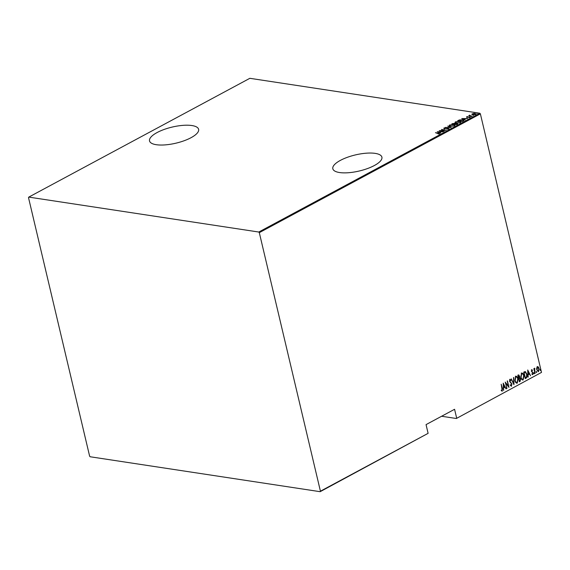 <?xml version="1.0" encoding="UTF-8"?>
<svg xmlns="http://www.w3.org/2000/svg" width="570" height="570" viewBox="0 0 570 570"><rect width="100%" height="100%" fill="white"/><g stroke="black" fill="none" stroke-linecap="round" stroke-linejoin="round"><path stroke-width="0.85" d="M191.043 137.698A25.215 8.272 -13.3 0 0 198.617 129.319A25.215 8.272 -13.3 0 0 182.892 125.364A25.215 8.272 -13.3 0 0 157.106 132.546A25.215 8.272 -13.3 0 0 149.532 140.925A25.215 8.272 -13.3 0 0 165.257 144.88A25.215 8.272 -13.3 0 0 191.043 137.698M374.333 165.535A25.215 8.272 -13.3 0 0 381.907 157.156A25.215 8.272 -13.3 0 0 366.182 153.202A25.215 8.272 -13.3 0 0 340.397 160.377A25.215 8.272 -13.3 0 0 332.823 168.756A25.215 8.272 -13.3 0 0 348.548 172.717A25.215 8.272 -13.3 0 0 374.333 165.535M541.5 372.402L456.363 418.501L541.5 372.402L480.382 113.858L259.307 232.653L258.773 232.033L28.778 197.106L28.5 197.598L89.618 456.143L90.16 456.762L320.155 491.689L320.426 491.197L259.307 232.653M441.607 416.257L456.363 418.501M471.91 114.335L473.606 113.43L475.145 113.451L475.779 114.342L472.836 114.691L471.91 114.335L472.188 113.793L472.345 114.128M476.128 113.922L475.779 114.342M472.195 116.223L468.725 115.696L469.872 115.119L470.15 115.696L472.195 116.223M469.538 115.817L469.502 115.24L469.958 115.489M469.88 115.325L470.2 115.917M466.973 117.641L466.552 116.822L467.621 116.586L467.129 117.128L469.723 116.907L470.072 117.406L468.975 117.677L469.481 117.05L466.887 117.27L466.552 116.822L466.887 117.27M466.965 116.893L467.165 117.299M469.167 117.249L469.808 117.278L469.723 116.907L470.072 117.406M469.694 117.555L469.481 117.05M463.389 120.954L462.47 121.453L457.717 120.726L459.427 119.928L462.584 119.793L463.966 120.377L463.389 120.954M456.584 124.616L451.832 123.889L454.482 123.284L456.962 123.483L457.375 124.189L456.584 124.616M457.696 123.825L457.375 124.189M451.205 127.502L445.177 127.466L450.321 127.345L447.799 126.063L451.205 127.502M444.23 131.25L439.221 130.665L444.949 130.174L441.465 129.461L446.217 130.188L440.496 130.687L444.23 131.25M439.221 133.964L435.444 132.696L438.658 133.188L439.627 133.808L438.152 133.971L439.271 133.579L439.356 133.957M258.773 232.033L479.84 113.238L249.845 78.311L28.778 197.106M437.24 131.734L443.332 131.734L441.123 131.87L439.876 132.539L440.71 133.145L437.24 131.734M448.825 128.863L446.901 129.19L448.348 128.791L448.113 128.357L444.244 128.649L443.838 128.1L445.412 127.815L444.294 128.193L444.479 128.514L449.075 128.564M448.398 129.027L448.113 128.357M444.294 128.193L444.514 128.678M450.578 126.219C449.245 126.077 448.911 125.678 449.58 125.022L453.627 124.566C454.96 124.709 455.28 125.108 454.596 125.763L450.578 126.219M449.16 125.564L449.58 125.022L449.766 125.343M455.031 125.222L454.596 125.763M456.47 123.056C455.138 122.913 454.803 122.514 455.466 121.859L459.52 121.396C460.852 121.545 461.173 121.944 460.489 122.6L456.47 123.056M455.045 122.4L455.466 121.859L455.651 122.179M460.923 122.058L460.489 122.6M461.75 118.56L467.849 118.56L465.633 118.703L464.386 119.372L465.22 119.971L461.75 118.56M470.905 116.686L471.418 116.415L470.806 116.665M473.271 115.418L473.784 115.14L473.171 115.397M477.111 113.352L477.624 113.081L477.012 113.33M320.426 491.197L428.113 433.335L320.155 491.689M537.339 366.688L538.372 367.016L539.07 368.541L538.5 371.597L536.769 369.78L536.676 367.928L537.759 366.61M537.068 366.653L538.094 366.973L538.8 368.498L538.5 371.597L538.073 371.683M534.959 373.407L533.834 368.669L534.261 369.225L534.653 368.135L534.959 373.407M534.917 368.74L534.275 369.011M531.703 369.716L532.437 370.08L531.675 371.113L533.121 372.944L532.793 374.668L532.01 374.362L532.081 373.827L532.651 374.084L532.865 373.108L531.425 371.27L531.703 369.716L532.437 370.08L532.116 370.357M532.359 370.586L531.561 370.265L531.675 371.113M531.404 371.07L532.843 372.908L532.793 374.668L532.01 374.362M532.081 373.827L532.651 374.084M526.146 378.145L525.226 378.637L523.695 372.146L525.291 371.555L526.915 374.169C527.435 375.808 527.186 377.133 526.146 378.145L525.191 378.473M518.365 375.01L519.662 376.129L519.655 377.682L520.638 379.029L520.132 381.373L519.341 381.8L517.809 375.309L518.835 374.889M513.969 384.686L511.155 378.886L513.705 383.425L513.777 377.475L513.969 384.686M506.994 388.441L505.198 382.085L508.39 386.132L507.443 380.881L508.974 387.372L505.782 383.332L506.694 388.412M501.194 384.237L502.305 391.141L501.415 390.778L501.45 390.194L502.17 390.464L502.191 388.569L501.165 384.251L502.462 388.498L502.028 391.191M501.18 390.151L502.17 390.464M456.634 418.002L454.575 409.289L426.054 424.614L428.113 433.335M503.217 383.147L506.096 388.918L504.913 387.208L503.666 387.878L503.467 390.329L503.217 383.147M510.506 380.546L509.751 380.012L509.53 381.059L511.653 383.952L511.504 386.196L510.278 385.263L510.449 384.8L511.354 385.534L511.668 384.123L509.551 381.266L509.901 379.371L510.927 380.062L510.777 380.589L510.022 380.055L509.801 381.102L511.924 383.995L511.205 386.253M510.193 380.019L509.751 380.012L510.193 380.019M515.636 376.286C516.89 376.236 517.681 377.098 518.002 378.865L517.275 383.097C516.035 383.14 515.251 382.285 514.931 380.546L515.636 376.286L516.199 376.186M515.365 376.25C516.62 376.193 517.41 377.055 517.724 378.822L517.275 383.097L516.741 383.204M521.529 373.122C522.783 373.072 523.566 373.927 523.887 375.701L523.16 379.934C521.92 379.976 521.144 379.121 520.823 377.383L521.529 373.122L522.084 373.022M521.251 373.079C522.512 373.029 523.296 373.892 523.616 375.659L523.16 379.934L522.626 380.033M527.727 369.98L530.606 375.751L529.423 374.034L528.176 374.704L527.984 377.155L527.727 369.98M533.891 373.464L534.019 372.787L534.404 373.193L534.09 373.842M534.019 372.787L534.404 373.193L534.005 373.827M536.256 372.196L536.384 371.519L536.769 371.918L536.456 372.573M536.384 371.519L536.769 371.918L536.37 372.559M540.096 370.13L540.225 369.453L540.609 369.859L540.296 370.507M540.225 369.453L540.609 369.859L540.21 370.493M479.84 113.238L480.382 113.858M503.232 383.532L506.096 388.918M503.666 387.878L504.913 387.208M503.396 387.835L503.752 390.179M503.545 384.387L503.367 387.101L504.628 386.617L503.545 384.387L503.638 387.144M505.269 382.392L508.39 386.132M507.207 381.002L508.632 387.037M506.716 388.398L505.782 383.332M510.178 384.757L511.083 385.491M509.63 379.328L510.927 380.062M511.233 378.843L513.705 383.425M513.513 377.618L513.748 384.237M517.004 383.061L516.598 383.168M516.106 376.863L515.536 376.905L514.917 380.361C515.18 381.772 515.822 382.449 516.833 382.399M514.917 380.361L515.187 380.404C515.451 381.815 516.092 382.491 517.104 382.442L516.52 382.491M517.104 382.442L517.745 379C517.475 377.582 516.833 376.898 515.807 376.948L515.187 380.404M515.964 376.827L515.536 376.905M518.094 374.967L519.662 376.129M519.391 376.086L519.655 377.682M519.384 377.646L520.638 379.029M520.36 378.986L520.132 381.373M519.861 381.337L519.306 381.636M519.526 378.266L518.6 378.544L519.17 380.959L519.819 380.796L520.382 379.164L519.598 378.28L518.871 378.587L519.441 380.995M518.771 375.573L517.952 375.794L518.443 377.874L519.405 376.278L518.223 375.837L518.714 377.917M522.889 379.891L522.49 380.005M521.999 373.699L521.422 373.742L520.802 377.197C521.073 378.608 521.707 379.285 522.726 379.235M520.802 377.197L521.08 377.24C521.343 378.651 521.978 379.328 522.996 379.278L522.412 379.328M522.996 379.278L523.63 375.837C523.367 374.419 522.719 373.735 521.692 373.785L521.08 377.24M521.856 373.664L521.422 373.742M525.02 371.512L526.915 374.169M526.644 374.127C527.164 375.765 526.915 377.091 525.875 378.102M525.284 372.246L523.837 372.63L525.055 377.789L526.488 377.026L526.659 374.305L525.284 372.246L524.108 372.673L525.326 377.832M527.742 370.357L530.606 375.751M528.176 374.704L529.423 374.034M527.905 374.668L528.262 377.005M528.055 371.213L527.884 373.927L529.138 373.443L528.055 371.213L528.155 373.97M531.432 369.681L532.166 370.044M532.088 370.543L531.561 370.265L532.088 370.543M531.81 373.785L532.38 374.048L531.81 373.785M533.748 372.744L534.133 373.151M533.862 368.655L534.261 369.225M534.674 368.127L534.646 368.697M534.475 368.697L534.503 370.023M534.232 369.98L535.216 373.272M536.114 371.476L536.498 371.875M537.653 367.215L537.204 367.23L536.755 369.602L538.087 370.977M536.755 369.602L538.358 371.02L537.895 371.041M538.358 371.02L538.814 368.683L537.474 367.272L537.026 369.645M539.954 369.41L540.339 369.816M438.743 133.558L439.719 134.178M440.503 131.87L438.188 131.855L439.52 132.397L440.574 132.169M448.433 129.162L448.205 128.727M444.329 129.02L443.93 128.471M448.469 128.592L448.918 129.24M449.267 125.742L449.666 125.393M454.418 125.087L455.01 125.407M454.518 125.806L454.482 125.208L454.098 125.699C454.703 125.151 454.461 124.823 453.371 124.702L450.079 125.087L449.873 126.063M454.162 125.956L450.877 126.255M450.079 125.087C449.502 125.628 449.751 125.963 450.834 126.077M452.438 123.982L452.388 123.59M454.568 123.654L455.252 123.982M457.047 123.854L457.461 124.559M456.819 124.574L456.791 123.989M454.361 124.338L454.319 123.79L454.361 124.338M452.922 123.64L454.269 123.968L454.233 123.419L452.922 123.64M454.347 124.274L454.233 123.419M454.753 124.046L456.349 124.403L456.705 123.619L454.753 124.046M456.798 124.495L456.705 123.619M455.152 122.578L455.551 122.229M460.303 121.923L460.902 122.244M460.41 122.643L460.368 122.044L459.99 122.536C460.596 121.987 460.353 121.652 459.256 121.538L455.964 121.923L455.765 122.899M460.047 122.792L456.762 123.091M455.964 121.923C455.387 122.465 455.637 122.792 456.72 122.913M458.323 120.819L458.316 120.405M463.339 120.306L463.923 120.569M463.403 120.947L463.382 120.377L462.327 119.928L458.465 120.669L462.242 121.239L463.317 120.576L463.403 120.947M465.013 118.695L462.697 118.681L464.03 119.223L465.084 118.995M469.808 117.278L470.165 117.776M469.58 116.009L469.587 115.61M469.972 115.696L470.236 116.073L469.972 115.696M472.003 114.705L472.274 114.164M475.23 113.822L475.865 114.713M475.715 114.371L474.888 113.587L472.608 113.858L472.459 114.613M475.409 114.499L473.143 114.727M472.608 113.858L473.1 114.549M448.533 128.556L448.618 128.927M444.158 128.357L444.244 128.727M454.661 123.619L454.746 123.989M457.14 123.833L457.226 124.203M466.88 117.007L466.965 117.377M469.766 117.192L469.858 117.562M469.773 115.475L469.865 115.845"/></g></svg>
